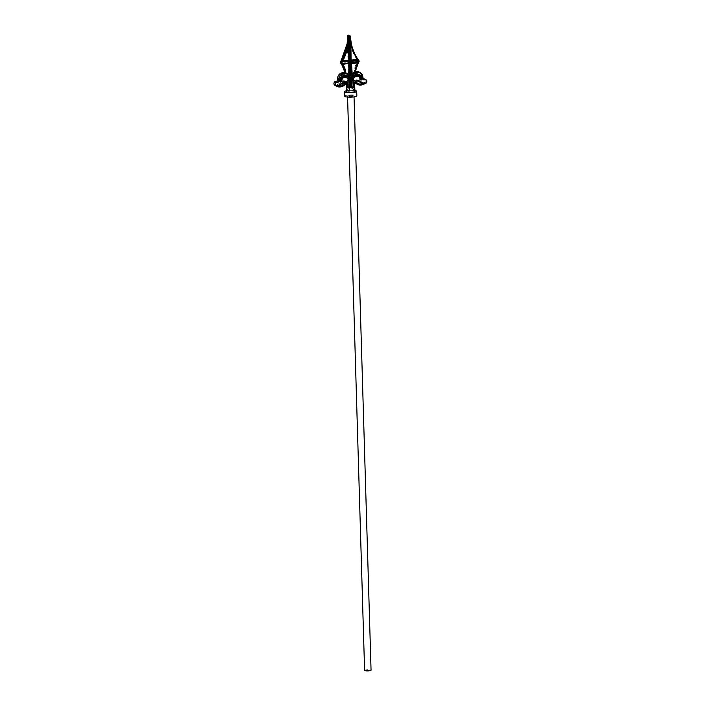 <?xml version="1.0" encoding="UTF-8"?>
<svg xmlns="http://www.w3.org/2000/svg" width="706" height="706" viewBox="0 0 706 706"><rect width="100%" height="100%" fill="white"/><g stroke="black" fill="none" stroke-linecap="round" stroke-linejoin="round"><path stroke-width="0.53" stroke-dasharray="3.53 2.65" d="M367.941 670.091L367.341 670.153M368.188 670.276L368.991 670.612L367.72 670.638L369.159 670.621L368.082 670.382M364.596 670.382A3.239 0.618 178.3 0 1 366.811 669.729A3.239 0.618 178.3 0 1 371.056 670.188M366.511 670.356L367.014 670.426M338.818 81.225L340.786 80.819L339.824 80.449L338.818 81.225A5.013 4.677 118.7 0 1 342.86 74.659A6.204 5.789 118.7 0 1 349.391 80.149L349.594 86.917L350.511 86.864L350.308 80.096A5.824 5.436 -61.3 0 1 356.098 73.856A4.633 4.324 -61.3 0 1 360.192 79.098L359.892 78.604M346.346 87.27L349.594 86.917M359.804 78.604L358.948 79.072A3.336 3.115 118.7 0 0 356.045 75.127A4.527 4.227 118.7 0 0 351.535 79.981L351.738 86.759L353.512 86.617L353.397 82.849L353.935 84.102L354.359 81.737A2.197 2.056 -61.3 0 1 357.148 80.731L362.54 83.326L365.514 82.637L362.646 82.84L362.54 83.326M358.948 79.072L360.192 79.098M344.175 72.621L344.369 72.886A1.615 1.509 118.7 0 0 344.899 71.377A19.512 18.215 118.7 0 0 341.933 63.893L348.111 63.319L348.464 75.11A7.581 7.078 118.7 0 0 346.628 73.627A7.581 7.078 118.7 0 0 344.369 72.886A7.581 7.078 118.7 0 0 343.522 72.815M355.789 71.694A7.581 7.078 118.7 0 0 354.959 71.915A7.581 7.078 118.7 0 0 351.023 74.88L350.67 63.09L349.585 62.163L350.008 76.327L351.023 74.88M334.944 85.329A2.153 2.012 118.7 0 0 337.053 85.179L335.173 85.426L337.521 85.62L342.71 82.064A2.197 2.056 -61.3 0 1 345.552 82.54L346.77 84.755L345.552 82.54A2.153 2.012 118.7 0 0 343.725 83.564A6.478 6.045 -61.3 0 1 337.786 85.497L337.353 84.967L337.521 85.62M338.095 86.829A7.554 7.051 -61.3 0 1 338.024 86.812L337.433 86.662M346.09 83.89L345.993 83.882A1.077 1.006 118.7 0 0 345.075 84.393L344.907 84.296A1.077 1.006 -61.3 0 1 346.364 83.97M354.694 87.262L353.512 86.617M355.127 83.034A1.077 1.006 118.7 0 0 354.994 83.052L354.615 84.473L354.606 83.193M364.984 83.661L363.096 84.517M355.533 70.953A1.077 1.006 118.7 0 1 355.533 70.909L355.03 70.626A1.077 1.006 -61.3 0 0 355.436 71.562L354.959 71.915A1.615 1.509 118.7 0 1 354.35 70.512A19.512 18.215 118.7 0 1 356.857 62.516L357.854 61.819L357.254 61.457L349.585 62.163M358.701 62.278A18.974 17.712 118.7 0 0 358.701 62.287L357.968 63.134M354.35 70.512L355.03 70.626A18.974 17.712 -61.3 0 1 357.465 62.86L357.854 61.819A18.974 17.712 -61.3 0 1 358.11 61.422A1.077 1.006 118.7 0 0 358.101 60.187A48.264 45.06 -61.3 0 1 357.871 59.869L357.457 59.11A48.264 45.06 -61.3 0 1 350.75 43.251L349.355 35.494A1.077 1.006 118.7 0 0 349.108 35.3M350.229 35.988A0.538 0.494 151 0 0 350.202 35.962L350.405 36.553L349.426 36.112L350.079 43.304L350.75 43.251M365.187 83.617L358.41 80.811C356.203 80.246 354.924 81.128 354.553 83.467L354.589 83.529M355.074 83.07L354.615 84.473L354.571 83.44A1.077 0.574 9.7 0 1 354.589 83.608L354.589 83.608A1.077 0.574 9.7 0 1 354.447 83.829M348.579 74.801L349.055 75.163L348.579 74.801M348.464 75.11L349.223 76.398A7.581 7.078 -61.3 0 1 349.646 77.422A7.581 7.078 -61.3 0 1 350.008 76.327A7.581 7.078 118.7 0 1 355.7 71.58M356.301 71.703L356.362 71.483C352.921 72.003 350.67 73.998 349.62 77.466L349.602 78.675A7.307 6.822 -61.3 0 1 356.301 71.703A5.118 4.783 -61.3 0 1 361.304 76.283L361.357 77.872A1.35 1.262 118.7 0 0 362.672 79.081L363.44 79.01A1.889 1.765 -61.3 0 1 365.258 81.172A1.889 1.765 -61.3 0 1 362.672 82.549L357.254 79.875A3.009 2.806 118.7 0 0 353.053 82.823L353.397 82.849A2.736 2.559 -61.3 0 1 353.741 81.402L353.512 82.911L353.988 82.655M348.049 87.094L347.855 80.325L348.667 80.378A5.18 4.836 118.7 0 0 343.213 75.798A3.989 3.724 118.7 0 0 339.886 80.449L339.824 80.449M340.786 80.819A2.956 2.762 -61.3 0 1 343.072 76.663A4.148 3.874 -61.3 0 1 347.44 80.325L347.855 80.325A4.527 4.227 118.7 0 0 343.081 76.319L342.948 75.057A5.824 5.436 -61.3 0 1 349.082 80.21L348.87 87.147L346.84 91.224A4.315 0.821 178.3 0 1 352.497 90.703A4.315 0.821 178.3 0 1 354.959 91.356M352.047 86.697L351.844 79.928L351.12 80.149A5.18 4.836 -61.3 0 1 356.274 74.598A3.989 3.724 -61.3 0 1 359.866 78.613M351.738 86.759L350.511 86.864M360.475 79.24A5.013 4.677 118.7 0 0 356.071 73.45A6.204 5.789 118.7 0 0 349.894 80.105L351.12 80.149L351.323 86.926L352.497 90.703M344.757 84.208L344.907 84.296A1.077 1.006 118.7 0 1 344.784 84.464L343.725 83.564M357.148 80.731L357.218 80.157L362.637 82.831L362.249 83.255A6.478 6.045 -61.3 0 1 356.23 82.417L355.806 83.361M357.254 79.875L357.218 80.157A2.736 2.559 118.7 0 0 353.741 81.402L354.359 81.737A2.153 2.012 118.7 0 1 356.23 82.417M346.522 87.2L346.408 83.432A3.009 2.806 118.7 0 0 342.057 81.269L342.278 81.534A2.736 2.559 118.7 0 1 345.808 82.134A2.736 2.559 -61.3 0 1 346.24 83.502L346.116 83.379M340.724 61.422L348.764 60.892L348.023 35.847A0.538 0.503 -61.3 0 1 348.808 35.777L349.549 60.813L350.061 60.363L349.426 36.112M350.061 60.363L350.573 59.913L350.079 43.304A48.802 45.563 118.7 0 0 356.857 59.339L350.061 60.363M347.193 43.534L348.014 60.151L341.73 60.725A48.802 45.563 118.7 0 0 347.529 43.534L347.661 35.935L348.393 60.522L341.095 61.184L341.466 60.575M348.014 60.151L348.764 60.892M348.111 63.319L348.843 75.666M341.642 64.255L341.227 63.443L348.455 62.772L348.799 62.234L340.866 63.337M340.963 63.443L341.13 62.931A19.512 18.215 118.7 0 0 340.848 62.578A0.538 0.503 -61.3 0 1 340.813 61.969A48.802 45.563 118.7 0 0 341.024 61.598L341.033 61.193M349.329 35.785L348.808 35.777L349.329 35.785M350.573 59.913L357.457 59.11M357.871 59.869A0.538 0.512 -10 0 0 357.36 59.692L357.871 59.869M357.465 62.86L350.67 63.09M346.337 91.612A4.315 0.821 178.3 0 1 346.84 91.224M346.364 90.8A6.063 1.156 178.3 0 1 348.738 90.456A6.063 1.156 178.3 0 1 354.88 90.553M344.722 96.175A6.063 1.156 178.3 0 1 348.87 94.957A6.063 1.156 178.3 0 1 356.848 95.813M349.761 95.442A3.239 0.618 178.3 0 1 354.015 95.901A3.239 0.618 178.3 0 1 350.803 96.616A3.239 0.618 178.3 0 1 347.546 96.095A3.239 0.618 178.3 0 1 349.761 95.442M368.153 670.647L369.159 670.568L368.161 670.7M347.44 80.325L347.643 87.103M342.057 81.269L336.833 84.914A1.889 1.765 -61.3 0 1 334.176 84.023A1.889 1.765 -61.3 0 1 335.853 81.543L336.621 81.472A1.35 1.262 118.7 0 0 337.865 80.034L337.812 78.445A5.118 4.783 -61.3 0 1 342.525 72.974A7.307 6.822 -61.3 0 1 349.602 78.675M353.053 82.823L353.168 86.591M351.844 79.928A4.148 3.874 -61.3 0 1 355.974 75.471A2.956 2.762 -61.3 0 1 358.489 79.196M349.894 80.105L350.097 86.873M336.144 86.079A7.554 7.051 118.7 0 0 344.784 84.464L344.952 84.552A1.077 1.006 -61.3 0 0 345.075 84.393M354.615 84.473L353.935 84.102A1.077 1.006 -61.3 0 1 355.559 83.114M357.051 84.217A7.554 7.051 118.7 0 0 365.514 82.637L366.193 83.008M362.672 82.549L362.637 82.831A2.153 2.012 118.7 0 0 365.381 81.834A2.153 2.012 118.7 0 0 364.631 79.01M363.008 79.001L362.752 78.86A1.077 1.006 -61.3 0 1 361.693 77.898L361.649 76.31A5.392 5.03 118.7 0 0 359.116 72.047M361.357 77.872L362.884 78.542A1.077 1.006 118.7 0 0 362.884 78.578M362.84 76.989L361.304 76.283M358.957 61.89L357.518 61.051A19.512 18.215 118.7 0 0 357.254 61.457L357.36 61.96L350.132 62.622L350.511 75.507M358.983 60.698A1.077 1.006 -61.3 0 0 358.948 60.654L357.518 60.434A0.538 0.503 -61.3 0 1 357.518 61.051M346.134 81.984L343.425 82.17L338.262 85.814M346.628 73.627L346.461 73.539A7.581 7.078 118.7 0 0 343.857 72.753L346.461 73.539A7.581 7.078 118.7 0 1 349.223 76.398L348.799 62.234M349.549 60.813L357.289 60.107A48.802 45.563 118.7 0 0 357.518 60.434M336.833 84.914L342.278 81.534L342.71 82.064M339.189 81.031A4.633 4.324 -61.3 0 1 342.948 75.057L342.86 74.659M343.072 76.663L343.081 76.319A3.336 3.115 118.7 0 0 340.416 80.775M349.391 80.149L349.276 86.979M355.974 75.471L356.071 73.45M363.387 79.399L362.672 79.081M346.408 83.432L344.952 81.34L346.487 84.032M338.192 85.823L336.127 85.982M348.746 74.951L347.643 74.183M354.041 96.881L354.015 95.901M347.573 97.066L347.546 96.095"/><path stroke-width="1.06" d="M354.041 96.881L371.056 670.188A3.239 0.618 178.3 0 1 367.844 670.903A3.239 0.618 178.3 0 1 364.596 670.382L347.573 97.066M340.795 80.908L342.145 81.561L340.177 81.967L340.707 80.925M340.177 81.967A5.013 4.677 -61.3 0 1 344.21 75.401A6.204 5.789 -61.3 0 1 350.75 80.89L350.944 87.659L351.456 87.615L351.253 80.846A6.204 5.789 -61.3 0 1 357.421 74.192A5.013 4.677 -61.3 0 1 361.825 79.981L359.848 79.937L360.713 79.081L361.825 79.981M359.848 79.937A2.956 2.762 118.7 0 0 357.333 76.213A4.148 3.874 118.7 0 0 353.203 80.669L353.406 87.438L354.527 87.332L354.412 83.564A3.009 2.806 -61.3 0 1 358.613 80.616L364.022 83.29A1.889 1.765 118.7 0 0 366.617 81.905A1.889 1.765 118.7 0 0 364.799 79.752L364.031 79.822A1.35 1.262 -61.3 0 1 362.707 78.613L362.663 77.025A5.118 4.783 118.7 0 0 357.651 72.444A7.307 6.822 118.7 0 0 350.953 79.416A7.307 6.822 118.7 0 0 343.884 73.715A5.118 4.783 118.7 0 0 339.171 79.187L339.215 80.775A1.35 1.262 -61.3 0 1 337.98 82.214L337.212 82.284A1.889 1.765 118.7 0 0 335.526 84.764A1.889 1.765 118.7 0 0 338.183 85.655L343.407 82.011A3.009 2.806 -61.3 0 1 347.767 84.173L347.873 87.941L348.993 87.844L348.799 81.066A4.148 3.874 118.7 0 0 344.431 77.404A2.956 2.762 118.7 0 0 342.145 81.561M344.96 72.55L345.578 72.859L343.787 73.398L344.96 72.55A1.077 1.006 118.7 0 0 345.066 71.862A18.974 17.712 118.7 0 0 342.181 64.581L341.739 63.84L342.322 63.584L349.991 62.878L350.344 74.783A0.935 0.874 -61.3 0 1 349.567 75.771A7.581 7.078 -61.3 0 1 350.829 78.066A7.581 7.078 -61.3 0 1 351.959 75.551A0.935 0.874 -61.3 0 1 351.129 74.712L350.776 62.808L351.482 74.624L352.885 74.412L351.959 75.551L352.885 74.412A7.581 7.078 118.7 0 1 357.563 72.136L355.859 71.677A7.581 7.078 118.7 0 0 355.789 71.694M340.866 63.337L341.678 64.308A18.974 17.712 -61.3 0 1 344.563 71.588A1.077 1.006 -61.3 0 1 344.21 72.594L342.772 72.842A7.581 7.078 118.7 0 1 343.142 72.824L343.46 72.806A7.581 7.078 118.7 0 0 343.142 72.824M336.144 86.079L338.633 85.964L338.059 86.829L335.173 85.426A7.554 7.051 118.7 0 0 336.144 86.079L335.324 85.541M338.095 86.829A7.554 7.051 -61.3 0 0 344.952 84.552L344.572 84.023A2.153 2.012 -61.3 0 1 346.399 83.008L347.255 84.111L345.993 83.882L347.449 85.126L346.355 83.564M347.873 87.941L346.522 87.2M354.571 83.44L355.206 82.196A2.153 2.012 -61.3 0 1 357.077 82.876L355.806 83.361A7.554 7.051 118.7 0 0 356.962 84.164A7.554 7.051 118.7 0 0 357.051 84.217M357.077 82.876A6.478 6.045 118.7 0 0 363.096 83.714L363.722 84.288L363.096 84.517A7.554 7.051 -61.3 0 1 357.13 84.261A7.554 7.051 -61.3 0 1 355.983 83.458A1.077 1.006 118.7 0 0 355.127 83.034M355.533 70.953A1.077 1.006 118.7 0 0 355.683 71.562L355.965 71.668M358.701 62.287L357.968 63.134A18.974 17.712 118.7 0 0 355.533 70.909L358.71 61.696A0.538 0.503 118.7 0 0 358.701 61.078A48.802 45.563 -61.3 0 1 358.471 60.751L350.732 61.466L349.991 36.43A0.538 0.503 118.7 0 0 349.205 36.5L349.947 61.537L349.408 61.078L348.676 36.491L348.376 44.001A48.802 45.563 -61.3 0 1 342.586 61.184L342.11 61.74L349.408 61.078L348.87 60.61L348.376 44.001L347.696 43.851L348.358 36.738L348.632 36.103L349.205 36.5L348.632 36.103A1.077 1.006 -61.3 0 1 350.202 35.962L351.288 43.56L350.352 36.341L350.732 61.466M351.279 43.595A48.264 45.06 118.7 0 0 357.96 59.383L358.745 60.354L358.471 60.751L357.704 59.798A48.802 45.563 -61.3 0 1 350.926 43.763L351.076 60.919L358.719 60.337M347.767 35.653L347.184 43.578A48.264 45.06 -61.3 0 1 341.466 60.575L340.548 61.801A1.077 1.006 118.7 0 0 340.619 63.028A18.974 17.712 -61.3 0 1 340.892 63.372L340.963 63.443M349.947 61.537L341.607 61.907L341.969 60.857L348.87 60.61M341.678 81.464A3.336 3.115 -61.3 0 1 344.343 76.998A4.527 4.227 -61.3 0 1 349.108 81.005L349.523 80.846A5.18 4.836 118.7 0 0 344.069 76.266A3.989 3.724 118.7 0 0 340.733 80.908M348.799 81.066L349.311 87.782L350.538 87.668L350.335 80.899A5.824 5.436 118.7 0 0 344.201 75.745A4.633 4.324 118.7 0 0 340.451 81.719M350.75 80.89L349.523 80.846L349.717 87.615L348.799 92.292A4.315 0.821 178.3 0 1 346.337 91.612L346.346 87.27M353.406 87.438L352.788 80.669L351.976 80.616A5.18 4.836 -61.3 0 1 357.121 75.065A3.989 3.724 -61.3 0 1 360.713 79.081M352.991 87.438L351.456 87.615M353.203 80.669L352.788 80.669A4.527 4.227 -61.3 0 1 357.298 75.816L357.36 74.536A5.824 5.436 118.7 0 0 351.562 80.784L352.179 87.385L354.456 91.771A4.315 0.821 178.3 0 1 348.799 92.292M355.745 83.282L357.13 84.261L363.175 84.526L363.096 83.714L357.995 81.199L358.41 80.811L363.484 83.74L364.984 83.661M337.98 82.214L337.883 81.905A1.077 1.006 118.7 0 0 338.88 80.749L338.827 79.16A5.392 5.03 -61.3 0 1 343.787 73.398L342.569 72.753L343.857 72.744A7.581 7.078 118.7 0 0 342.604 72.753A5.392 5.03 118.7 0 0 337.644 78.516L337.689 80.096A1.077 1.006 -61.3 0 1 336.7 81.252L335.915 81.322A2.153 2.012 118.7 0 0 334.944 85.329C333.373 83.599 333.7 82.258 335.915 81.322L337.124 81.967A2.153 2.012 -61.3 0 0 335.853 85.797A2.153 2.012 118.7 0 0 338.236 85.832L343.46 82.178A2.736 2.559 -61.3 0 1 347.423 84.155L347.537 87.923M351.129 74.712L351.844 74.536A8.119 7.581 -61.3 0 1 355.418 71.959A1.615 1.509 -61.3 0 1 355.197 70.971A19.512 18.215 -61.3 0 1 357.704 62.984L351.517 63.549L352.259 74.862M350.953 79.416L350.829 78.066L347.643 74.183A7.581 7.078 118.7 0 0 343.787 73.398L343.884 73.715M349.567 75.771L348.579 74.801A7.581 7.078 118.7 0 0 347.643 74.183M354.694 87.262L354.412 83.564M351.517 63.549L358.56 62.472A0.538 0.538 0 0 0 358.727 62.296L358.445 62.102A19.512 18.215 -61.3 0 1 358.71 61.696M358.004 63.152L358.445 62.102L350.776 62.808M350.344 74.783L349.055 75.163L349.814 74.774L349.47 63.328L342.781 64.352A19.512 18.215 -61.3 0 1 345.746 71.844A1.615 1.509 -61.3 0 1 345.578 72.859A8.119 7.581 -61.3 0 1 349.285 74.774L348.958 63.787M340.583 62.984L341.466 63.496A18.974 17.712 118.7 0 1 341.739 63.84A0.538 0.512 -15.3 0 0 342.242 63.999L342.781 64.352L342.181 64.581M342.031 63.231L341.466 63.496A1.077 1.006 -61.3 0 1 341.395 62.26A48.264 45.06 118.7 0 0 341.607 61.907L342.207 62.252A48.802 45.563 -61.3 0 1 341.995 62.613A0.538 0.503 118.7 0 0 342.031 63.231A19.512 18.215 -61.3 0 1 342.322 63.584L349.991 62.878M350.229 35.988A0.538 0.494 151 0 1 350.291 36.077A0.538 0.538 0 0 0 350.22 35.971L349.108 35.3A1.077 1.006 118.7 0 0 347.784 35.644L347.59 36.306L348.596 36.809M350.405 36.553L350.291 36.077A0.538 0.494 151 0 1 350.352 36.341L350.22 35.971M357.96 59.383L357.986 59.401C354.774 54.618 352.541 49.332 351.288 43.56L350.388 36.641M358.745 60.354L358.975 60.672A48.264 45.06 118.7 0 1 358.754 60.381A0.538 0.538 0 0 0 358.692 60.284L357.986 59.401L351.42 60.372M343.522 72.815A7.581 7.078 118.7 0 0 343.469 72.815L344.431 73.336M357.995 81.199A2.197 2.056 118.7 0 0 355.206 82.196L354.994 83.052M365.496 83.476L363.096 84.517M338.192 85.823L338.271 86.061A1.077 0.591 107.3 0 1 337.477 86.67L337.477 86.67A1.077 0.591 107.3 0 1 337.433 86.662M336.497 86.273L338.059 86.829C340.716 87.332 343.037 86.582 345.022 84.57A1.077 1.077 0 0 0 345.146 84.42L346.399 83.008A2.197 2.056 118.7 0 0 343.557 82.523L338.633 85.964A6.478 6.045 118.7 0 0 344.572 84.023L345.075 84.393M346.487 84.032L345.993 83.882M357.651 72.444L357.563 72.136A5.392 5.03 -61.3 0 1 360.307 72.7L359.116 72.047A5.392 5.03 118.7 0 0 356.371 71.491L356.548 71.58A7.581 7.078 118.7 0 0 356.106 71.633A7.581 7.078 118.7 0 0 355.93 71.668L355.524 71.615M346.558 84.155L346.77 84.755A1.077 1.006 -61.3 0 0 346.364 83.97M343.725 83.564L344.757 84.208M343.46 72.815L344.21 72.594M344.175 72.621L344.528 71.553L345.746 71.844M341.642 64.255L344.546 71.518M341.033 61.193L340.76 61.44A48.264 45.06 -61.3 0 1 340.548 61.801L340.874 63.355A0.538 0.538 0 0 0 340.927 63.416L341.651 64.29M340.724 61.422A0.538 0.538 0 0 1 340.901 61.237L347.184 43.578M349.108 35.3L347.749 35.627A0.538 0.538 0 0 0 347.661 35.821L347.158 43.551M358.613 80.616L358.41 80.811A2.736 2.559 -61.3 0 0 354.589 83.493L354.959 91.356A4.315 0.821 178.3 0 1 354.844 91.568A4.315 0.821 178.3 0 1 354.456 91.771M354.844 91.568L354.527 87.332M354.88 90.553A6.063 1.156 178.3 0 1 356.706 91.321A6.063 1.156 178.3 0 1 350.679 92.654A6.063 1.156 178.3 0 1 344.581 91.683A6.063 1.156 178.3 0 1 346.364 90.8M356.706 91.321L356.848 95.813A6.063 1.156 178.3 0 1 350.811 97.154A6.063 1.156 178.3 0 1 344.722 96.175L344.581 91.683M341.995 62.613L340.548 61.801M339.171 79.187L337.627 78.498C337.839 75.26 339.489 73.345 342.586 72.744M339.215 80.775L337.68 80.087L337.627 78.498M362.884 78.578A1.077 1.006 118.7 0 0 363.934 79.513L364.702 79.443A2.153 2.012 -61.3 0 1 365.823 79.663L364.631 79.01A2.153 2.012 118.7 0 0 363.519 78.79L362.946 78.843L363.44 79.01M364.799 79.752L363.519 78.79L364.631 79.01M354.597 83.511C354.986 81.164 356.256 80.255 358.41 80.811L363.819 83.484C366.767 83.396 367.438 82.125 365.823 79.663A2.153 2.012 -61.3 0 1 366.193 83.008A2.153 2.012 118.7 0 1 363.819 83.484L364.022 83.29M364.031 79.822L363.008 79.001M362.84 76.989L362.707 78.613M363.387 79.399L362.849 76.972L360.307 72.7A5.392 5.03 -61.3 0 1 362.831 76.954L362.663 77.025M358.983 60.698A1.077 1.006 -61.3 0 1 358.957 61.89A18.974 17.712 118.7 0 0 358.701 62.278M341.969 60.857A48.264 45.06 118.7 0 0 347.696 43.851M344.431 77.404L344.21 75.401M361.446 79.787A4.633 4.324 118.7 0 0 357.36 74.536L357.421 74.192M357.333 76.213L357.298 75.816A3.336 3.115 -61.3 0 1 360.21 79.76M351.253 80.846L351.764 87.553M347.767 84.173L347.449 85.126M336.127 85.982L338.183 85.655M358.957 61.89L358.701 61.078M355.197 70.971L355.709 71.588A7.581 7.078 118.7 0 1 356.371 71.491L359.116 72.047M336.683 81.252L337.68 80.087M338.253 85.832L343.478 82.187L346.134 81.984M356.106 71.941L355.709 71.588L356.362 71.483M354.589 83.608L355.647 83.149"/></g></svg>
